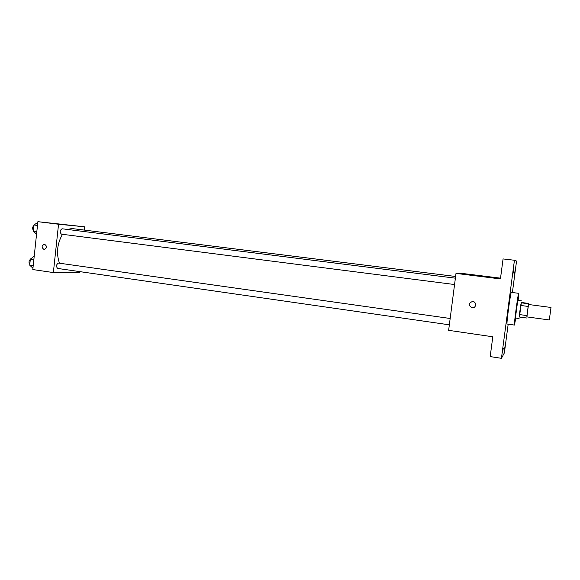 <?xml version="1.0" encoding="UTF-8"?>
<svg xmlns="http://www.w3.org/2000/svg" width="580" height="580" viewBox="0 0 580 580"><rect width="100%" height="100%" fill="white"/><g stroke="black" fill="none" stroke-linecap="round" stroke-linejoin="round"><path stroke-width="0.87" d="M549.318 319.95L551 307.465L528.51 304.493L526.85 316.876M528.721 303.449L528.126 306.436L520.644 305.442L521.347 302.477L528.721 303.449L528.605 304.507M528.126 306.436L526.937 316.897M520.644 305.442L519.433 314.563L526.901 315.585M519.433 314.563L519.18 316.985L526.618 318M521.369 302.485L519.412 317.013M515.41 318L517.759 300.382L521.449 300.868M521.065 302.796L528.525 303.782M515.779 318.065L514.438 325.068C513.706 325.88 518.208 292.349 518.701 293.328L518.15 300.433M514.438 325.068L507.087 324.031C506.188 324.822 510.683 291.392 511.342 292.385L518.701 293.328M515.272 269.577L514.612 273.434L515.272 269.577M505.303 344.745L504.593 348.928L505.303 344.745M503.28 348.196L502.519 352.596L503.28 348.196M513.721 269.425L513.017 273.47L513.721 269.425M512.386 292.516L516.555 261.051L514.438 260.253L501.439 358.324L504.375 352.879L508.182 324.191M500.533 278.161L461.731 273.368L456.003 273.412L448.637 330.332L492.797 336.784L490.187 356.591L501.439 358.324M456.003 273.412L500.431 278.915L503.07 258.934L514.438 260.253M472.018 307.762C468.234 305.341 468.386 303.246 472.49 301.462C476.637 301.426 476.572 308.002 472.432 307.799L472.018 307.762C468.234 305.341 468.386 303.246 472.49 301.462C476.637 301.426 476.572 308.002 472.432 307.799L472.018 307.762M481.639 276.196L475.368 275.42M59.479 263.211C56.115 253.424 57.115 243.788 62.488 234.305M67.483 229.455L71.862 228.535L455.604 276.479M61.429 234.168L61.386 234.168C59.646 232.116 59.863 230.318 62.038 228.767L455.387 278.175M57.739 268.438L57.623 268.431C55.948 266.365 56.217 264.574 58.42 263.059L450.167 318.485M84.347 230.093L84.702 226.823L58.551 224.235L53.36 272.564L79.721 272.571L79.822 271.621M84.702 226.823L37.881 221.676L58.551 224.235M37.881 221.676L32.799 269.555L53.36 272.564M44.145 249.501L44.029 249.487C41.347 247.421 41.499 245.666 44.486 244.216C47.27 246.21 47.154 247.964 44.145 249.501L44.029 249.487C41.347 247.421 41.499 245.666 44.493 244.216M62.77 224.424L57.956 223.858L62.77 224.424M57.913 223.844L63.198 224.46M34.206 256.273L30.341 259.122L29.703 265.14L32.937 268.228M30.341 259.122L33.85 259.623M29.703 265.14L33.212 265.64M29.797 264.306C28.623 262.624 28.797 260.971 30.319 259.34M37.809 222.35L33.959 225.011L33.321 231.05L36.54 234.349M33.959 225.011L37.483 225.453M33.321 231.05L36.837 231.5M33.386 230.427C32.226 228.643 32.4 226.983 33.916 225.439M549.318 319.964L526.843 316.89M515.388 318.014L519.078 318.521M61.386 234.168L454.56 284.534M57.623 268.431L449.348 324.829"/></g></svg>
